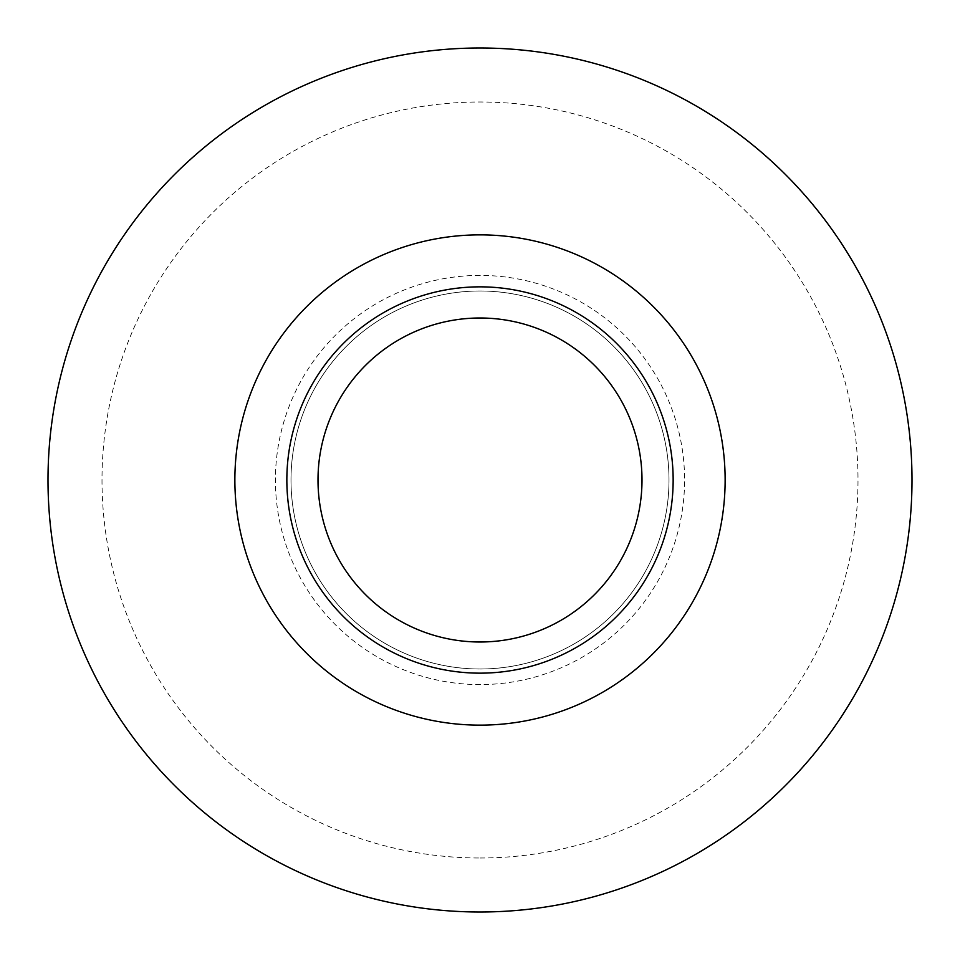 <?xml version="1.0" encoding="UTF-8"?>
<svg xmlns="http://www.w3.org/2000/svg" width="960" height="960" viewBox="0 0 960 960"><rect width="100%" height="100%" fill="white"/><g stroke="black" fill="none" stroke-linecap="round" stroke-linejoin="round"><path stroke-width="0.72" stroke-dasharray="4.8 3.6" d="M480 318A162 162 0 0 0 318 480A162 162 0 0 0 480 642A162 162 0 0 0 642 480A162 162 0 0 0 480 318M480 291A189 189 0 0 0 291 480A189 189 0 0 0 480 669A189 189 0 0 0 669 480A189 189 0 0 0 480 291A189 189 0 0 0 291 480A189 189 0 0 0 480 669A189 189 0 0 0 669 480A189 189 0 0 0 480 291M480 275.412A204.588 204.588 0 0 0 275.412 480A204.588 204.588 0 0 0 480 684.588A204.588 204.588 0 0 0 684.588 480A204.588 204.588 0 0 0 480 275.412M480 858A378 378 0 0 0 858 480A378 378 0 0 0 480 102A378 378 0 0 0 102 480A378 378 0 0 0 480 858M480 912A432 432 0 0 0 912 480A432 432 0 0 0 480 48A432 432 0 0 0 48 480A432 432 0 0 0 480 912"/><path stroke-width="1.44" d="M480 912A432 432 0 0 0 912 480A432 432 0 0 0 480 48A432 432 0 0 0 48 480A432 432 0 0 0 480 912M480 673.152A193.152 193.152 0 0 0 673.152 480A193.152 193.152 0 0 0 480 286.848A193.152 193.152 0 0 0 286.848 480A193.152 193.152 0 0 0 480 673.152M480 318A162 162 0 0 0 318 480A162 162 0 0 0 480 642A162 162 0 0 0 642 480A162 162 0 0 0 480 318M480 725.136A245.136 245.136 0 0 0 725.136 480A245.136 245.136 0 0 0 480 234.864A245.136 245.136 0 0 0 234.864 480A245.136 245.136 0 0 0 480 725.136"/></g></svg>
